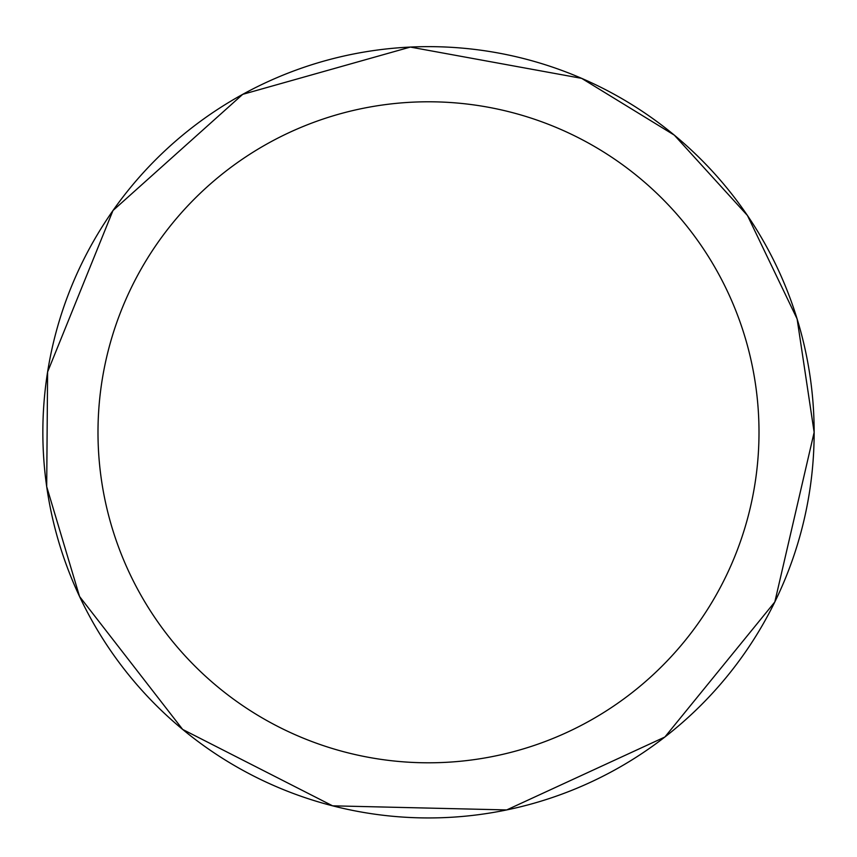 <?xml version="1.0" encoding="UTF-8"?>
<svg xmlns="http://www.w3.org/2000/svg" width="857" height="857" viewBox="0 0 857 857"><rect width="100%" height="100%" fill="white"/><g stroke="black" fill="none" stroke-linecap="round" stroke-linejoin="round"><path stroke-width="1.29" d="M814.15 432.292A385.65 385.65 0 0 1 428.5 817.942A385.65 385.65 0 0 1 42.85 432.292A385.65 385.65 0 0 1 428.5 46.642A385.65 385.65 0 0 1 814.15 432.292L774.824 601.957L664.871 737.02L506.701 809.929L332.591 805.826L182.68 729.446L79.551 596.493L46.696 486.626L47.596 371.959L112.974 210.543L242.713 94.345L410.332 47.071L581.657 78.362L674.32 135.138L747.465 215.525L797.106 318.9L814.15 432.292M759.002 432.292A330.502 330.502 0 0 0 263.249 146.065A330.502 330.502 0 0 0 263.249 718.52A330.502 330.502 0 0 0 759.002 432.292"/></g></svg>
